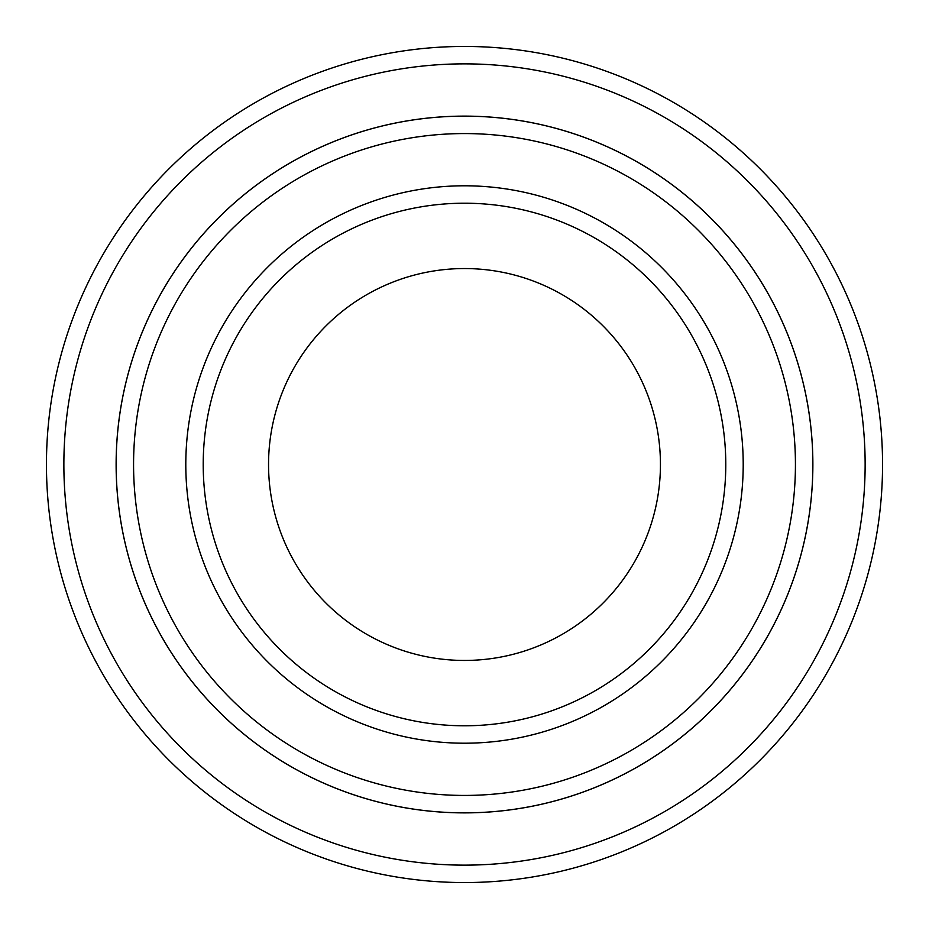<?xml version="1.0" encoding="UTF-8"?>
<svg xmlns="http://www.w3.org/2000/svg" width="929" height="929" viewBox="0 0 929 929"><rect width="100%" height="100%" fill="white"/><g stroke="black" fill="none" stroke-linecap="round" stroke-linejoin="round"><path stroke-width="1.39" d="M133.567 464.5A330.933 330.933 0 0 0 629.967 751.096A330.933 330.933 0 0 0 629.967 177.903A330.933 330.933 0 0 0 133.567 464.5M116.148 464.5A348.352 348.352 0 0 0 464.5 812.852A348.352 348.352 0 0 0 812.852 464.5A348.352 348.352 0 0 0 464.5 116.148A348.352 348.352 0 0 0 116.148 464.5M725.781 464.5A261.281 261.281 0 0 1 333.859 690.781A261.281 261.281 0 0 1 333.859 238.219A261.281 261.281 0 0 1 725.781 464.5M660.438 464.5A195.938 195.938 0 0 1 366.525 634.193A195.938 195.938 0 0 1 366.525 294.807A195.938 195.938 0 0 1 660.438 464.5M63.869 464.5A400.631 400.631 0 0 0 664.816 811.458A400.631 400.631 0 0 0 664.816 117.542A400.631 400.631 0 0 0 63.869 464.5M812.875 464.5A348.375 348.375 0 0 1 290.312 766.204A348.375 348.375 0 0 1 290.312 162.796A348.375 348.375 0 0 1 812.875 464.5M882.55 464.5A418.05 418.05 0 0 0 464.5 46.45A418.05 418.05 0 0 0 46.45 464.5A418.05 418.05 0 0 0 464.5 882.55A418.05 418.05 0 0 0 882.55 464.5M185.8 464.5A278.7 278.7 0 0 0 603.85 705.866A278.7 278.7 0 0 0 603.85 223.134A278.7 278.7 0 0 0 185.8 464.5"/></g></svg>
